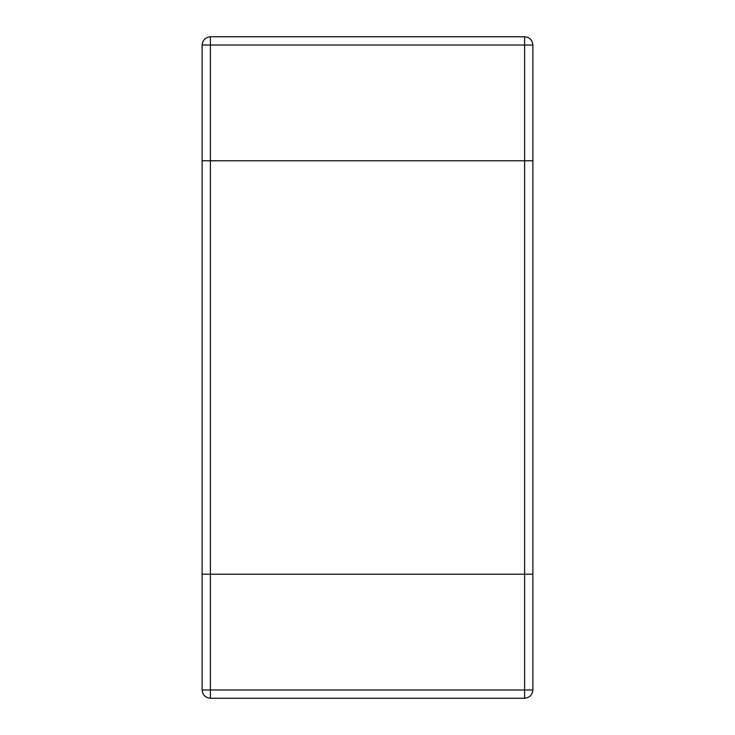 <?xml version="1.0" encoding="UTF-8"?>
<svg xmlns="http://www.w3.org/2000/svg" width="735" height="735" viewBox="0 0 735 735"><rect width="100%" height="100%" fill="white"/><g stroke="black" fill="none" stroke-linecap="round" stroke-linejoin="round"><path stroke-width="0.55" stroke-dasharray="3.67 2.76" d="M210.394 698.25L524.606 698.25L524.606 574.219L532.875 574.219L524.606 574.219L524.606 160.781L202.125 160.781L210.394 160.781L210.394 574.219L524.606 574.219L202.125 574.219L210.394 574.219L210.394 689.981L532.875 689.981L532.875 160.781L524.606 160.781L532.875 160.781L532.875 45.019L210.394 45.019L210.394 160.781L524.606 160.781L524.606 36.75L210.394 36.75L210.394 45.019L202.125 45.019L202.125 689.981L210.394 689.981L210.394 698.25C205.405 697.726 202.649 694.97 202.125 689.981M532.875 689.981C532.351 694.97 529.595 697.726 524.606 698.25M524.606 36.75C529.595 37.274 532.351 40.03 532.875 45.019M202.125 45.019C202.649 40.03 205.405 37.274 210.394 36.75"/><path stroke-width="1.1" d="M532.875 689.981C532.351 694.97 529.595 697.726 524.606 698.25L210.394 698.25C205.405 697.726 202.649 694.97 202.125 689.981L202.125 574.219L524.606 574.219L202.125 574.219L202.125 160.781L532.875 160.781L202.125 160.781L202.125 45.019C202.649 40.03 205.405 37.274 210.394 36.75L524.606 36.75C529.595 37.274 532.351 40.03 532.875 45.019L532.875 574.219L524.606 574.219L532.875 574.219L532.875 689.981L524.606 689.981L524.606 698.25M202.125 45.019L524.606 45.019L524.606 689.981L210.394 689.981L210.394 36.75M210.394 698.25L210.394 689.981L202.125 689.981M524.606 36.75L524.606 45.019L532.875 45.019"/></g></svg>

